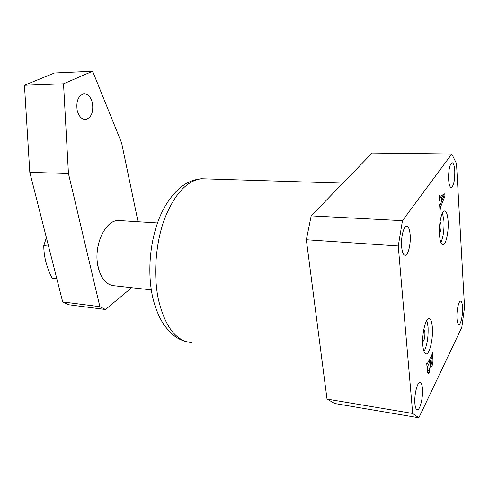 <?xml version="1.0" encoding="UTF-8"?>
<svg xmlns="http://www.w3.org/2000/svg" width="489" height="489" viewBox="0 0 489 489"><rect width="100%" height="100%" fill="white"/><g stroke="black" fill="none" stroke-linecap="round" stroke-linejoin="round"><path stroke-width="0.73" d="M439.415 233.186L439.415 233.186C440.601 232.257 441.164 229.634 441.09 225.319C440.937 223.32 440.577 222.208 440.008 221.982M422.869 341.542L422.869 341.542C424.293 340.436 424.978 337.483 424.917 332.697C424.745 330.784 424.354 329.812 423.743 329.782L423.731 329.782M432.362 327.367C431.866 321.566 430.711 318.62 428.884 318.528C425.503 318.296 421.811 334.305 422.826 345.301C423.346 350.968 424.495 353.84 426.261 353.908C429.727 354.042 433.297 338.205 432.362 327.367M424.018 351.579C427.111 345.472 428.456 337.233 428.064 326.872L426.805 320.313M448.101 221.077C447.594 214.408 446.378 211.034 444.446 210.955C441.524 211.003 438.688 224.396 439.483 234.769C440.027 241.328 441.231 244.628 443.101 244.671C446.084 244.561 448.841 231.321 448.101 221.077M440.889 242.44C443.266 237.159 444.287 229.971 443.939 220.863L442.484 212.953M448.627 179.585C448.474 170.258 449.593 164.64 451.989 162.721C453.456 162.782 454.385 165.471 454.77 170.783C454.911 180.025 453.786 185.6 451.384 187.525C449.953 187.489 449.03 184.842 448.627 179.585M456.964 318.48C456.445 311.255 458.56 301.016 460.504 301.145C461.585 301.218 462.264 303.229 462.533 307.178C463.028 314.335 460.95 324.5 458.975 324.409C457.918 324.354 457.246 322.373 456.964 318.48M414.91 403.798C414.055 395.326 417.221 382.086 419.947 382.392C421.255 382.471 422.093 384.507 422.453 388.492C423.26 396.86 420.173 410.008 417.386 409.764C416.115 409.69 415.289 407.704 414.91 403.798M401.652 246.927C400.778 237.984 403.547 226.273 406.475 226.181C408.382 226.205 409.611 229.054 410.161 234.732C410.974 243.577 408.278 255.179 405.295 255.313C403.443 255.307 402.227 252.513 401.652 246.927M439.935 204.561L440.057 205.056L441.591 201.413L441.329 197.336L440.106 198.014L439.354 200.576L439.043 195.844L439.342 195.411L439.605 196.609L444.727 193.803L445.039 195.948L440.436 207.36L440.253 209.457L439.959 209.903L439.593 204.298L439.892 203.858L439.935 204.561L439.611 204.543M412.685 413.462L398.26 245.985L402.471 220.673L451.775 154.017L456.506 163.577L464.55 307.343L461.805 327.379L418.847 417.771L412.685 413.462L327.019 399.091L306.334 239.738L311.175 215.875L372.117 153.057L451.775 154.017M429.177 372.581L428.388 373.455C427.759 373.272 427.374 372.074 427.239 369.861L426.726 363.205L427.044 362.581L427.349 363.706L432.025 354.464L432.398 352.031L432.857 358.235C433.144 361.292 432.832 363.938 431.928 366.175L431.182 367.031L430.442 365.424L429.177 372.581L427.606 372.361M418.847 417.771L334.831 403.517L327.019 399.091M306.334 239.738L398.26 245.985M402.471 220.673L311.175 215.875M439.134 197.256L441.329 197.336M439.183 197.984L440.106 198.014M439.269 199.267L439.593 199.28M439.324 200.129L439.648 200.142M439.055 195.997L439.385 196.01M443.884 195.906L445.039 195.948M439.794 207.336L440.436 207.36M439.874 208.589L440.198 208.607M439.929 209.445L440.253 209.457M441.879 200.912L443.89 195.881L441.634 197.104L441.879 200.912L441.561 200.9M441.121 195.777L443.89 195.881M439.122 197.006L441.634 197.104M426.75 363.486L427.117 363.535M430.571 365.986L431.928 366.175M430.124 365.381L430.442 365.424M427.386 367.025L428.236 370.974L429.042 370.008C429.904 368.315 430.247 366.108 430.075 363.376L429.929 361.438L427.386 367.025L427.019 366.976M427.166 368.889L427.533 368.938M426.952 366.108L427.539 366.194M428.584 361.261L429.929 361.438M430.406 363.034L431.035 364.58L431.763 363.7L432.331 356.75L430.241 360.827L430.406 363.034L430.045 362.985M428.896 360.644L430.241 360.827M430.864 356.75L432.203 356.927M97.354 262.593C99.579 276.64 105.007 284.36 113.656 285.747C106.309 284.769 101.168 278.718 98.222 267.599C93.014 247.501 104.45 220.802 117.641 220.539C105.703 220.93 94.67 242.978 97.354 262.593M120.594 220.631L117.641 220.539L120.594 220.631M77.189 110.416C78.857 116.492 81.724 119.512 85.777 119.475C91.388 117.574 93.613 112.097 92.439 103.045C90.813 96.877 87.904 93.815 83.723 93.864C78.161 95.82 75.978 101.333 77.189 110.416M62.702 301.921L99.884 306.67L105.514 309.494L68.539 304.72L62.702 301.921L29.805 172.342L24.45 85.263L54.432 72.989L92.623 71.229L121.62 142.929L138.057 221.737M99.884 306.67L68.442 173.509L63.527 83.796L92.623 71.229M131.62 287.697L105.514 309.494M29.805 172.342L68.442 173.509M24.45 85.263L63.527 83.796M56.791 278.644L52.085 278.119C46.565 267.238 43.802 256.438 43.784 245.704L46.369 237.599M48.533 246.12L43.784 245.704M206.352 178.907L201.535 178.754C187.061 180.508 174.781 193.754 164.695 218.497C155.716 242.532 153.179 274.28 158.326 299.134C165.025 326.89 176.156 341.365 191.719 342.557M432.502 358.186L432.857 358.235M187.739 342.037C183.106 341.01 178.895 339.158 175.093 336.481L170.41 332.575L164.665 325.839C159.133 317.758 155.062 307.874 152.458 296.193C147.012 270.484 150.264 238.412 160.753 214.75C166.963 201.193 174.885 191.101 184.512 184.487C190.007 181.144 195.679 179.237 201.535 178.754L342.93 183.143M405.295 255.313L404.739 255.27M417.386 409.764L416.989 409.703M451.384 187.525L451.047 187.513M442.624 244.641L443.101 244.671M425.742 353.84L426.261 353.908M439.562 196.609L439.091 196.59M440.057 205.056L439.642 205.038M427.203 363.889L426.775 363.834M428.236 370.974L427.331 370.845M431.035 364.58L430.124 364.458M432.331 356.75L430.962 356.567M114.402 285.784L151.297 289.885M118.393 220.49L157.489 222.966M85.777 119.475L84.774 119.481"/></g></svg>
